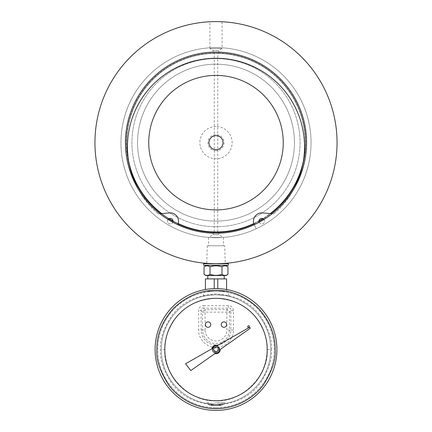 <?xml version="1.0" encoding="UTF-8"?>
<svg xmlns="http://www.w3.org/2000/svg" width="432" height="432" viewBox="0 0 432 432"><rect width="100%" height="100%" fill="white"/><g stroke="black" fill="none" stroke-linecap="round" stroke-linejoin="round"><path stroke-width="0.32" stroke-dasharray="2.16 1.62" d="M216 288.603A60.901 60.901 0 0 0 155.099 349.499A60.901 60.901 0 0 0 216 410.4A60.901 60.901 0 0 0 276.901 349.499A60.901 60.901 0 0 0 216 288.603M227.659 291.249L204.341 291.249L227.659 291.249L229.025 296.352C228.253 295.823 223.911 295.299 216 294.781C208.089 295.299 203.747 295.823 202.975 296.352C203.747 295.823 208.089 295.299 216 294.781A54.718 54.718 0 0 0 161.282 349.499A54.718 54.718 0 0 0 216 404.222L223.56 404.222L222.674 405.103L209.326 405.103L222.674 405.103M216.81 402.457L223.943 402.457L216.81 402.457L223.56 402.457L223.56 404.222L216 404.222A54.718 54.718 0 0 0 270.718 349.499A54.718 54.718 0 0 0 216 294.781A54.718 54.718 0 0 1 270.718 349.499A54.718 54.718 0 0 1 216 404.222C228.533 403.288 228.533 403.288 216 404.222C228.533 403.288 228.533 403.288 216 404.222C203.472 403.288 203.472 403.288 216 404.222C203.472 403.288 203.472 403.288 216 404.222L208.44 404.222L209.326 405.103M206.464 265.302L225.536 265.302L206.464 265.302M216 265.81L221.978 266.798C223.965 265.502 225.958 265.502 227.961 266.798M204.039 266.798C206.026 265.502 208.019 265.502 210.022 266.798L215.579 265.815M228.355 265.302L203.645 265.302M228.355 263.714L203.645 263.714M205.891 275.54L226.109 275.54M204.039 274.385C206.026 275.697 208.019 275.697 210.022 274.385L215.557 275.378M216 275.384L221.978 274.385C223.965 275.697 225.958 275.697 227.961 274.385M216 278.894L207.792 278.894L216 278.894M216 275.54L224.208 275.54M223.56 402.457L215.19 402.457M221.297 405.103L210.703 405.103L221.297 405.103L221.297 405.459L210.703 405.459L221.297 405.459M210.703 405.103L210.703 405.459M216 400.691A51.192 51.192 0 0 0 267.192 349.499A51.192 51.192 0 0 0 216 298.312A51.192 51.192 0 0 0 164.808 349.499A51.192 51.192 0 0 0 216 400.691M216 407.754A58.25 58.25 0 0 0 274.25 349.499A58.25 58.25 0 0 0 216 291.249A58.25 58.25 0 0 0 157.75 349.499A58.25 58.25 0 0 0 216 407.754A58.25 58.25 0 0 0 274.25 349.499A58.25 58.25 0 0 0 216 291.249A58.25 58.25 0 0 0 157.75 349.499A58.25 58.25 0 0 0 216 407.754M208.057 327.294A2.716 2.716 0 0 0 210.773 324.578A2.716 2.716 0 0 0 208.057 321.856A2.716 2.716 0 0 0 205.34 324.578A2.716 2.716 0 0 0 208.057 327.294M223.943 327.294A2.716 2.716 0 0 0 226.66 324.578A2.716 2.716 0 0 0 223.943 321.856A2.716 2.716 0 0 0 221.227 324.578A2.716 2.716 0 0 0 223.943 327.294M248.584 325.744A0.864 0.864 0 0 0 247.72 326.608A0.864 0.864 0 0 0 248.584 327.472A0.864 0.864 0 0 0 249.448 326.608A0.864 0.864 0 0 0 248.584 325.744M216 347.738A1.766 1.766 0 0 0 214.234 349.499A1.766 1.766 0 0 0 216 351.265A1.766 1.766 0 0 0 217.766 349.499A1.766 1.766 0 0 0 216 347.738A1.766 1.766 0 0 0 214.234 349.499A1.766 1.766 0 0 0 216 351.265A1.766 1.766 0 0 0 217.766 349.499A1.766 1.766 0 0 0 216 347.738M217.534 345.546A4.244 4.244 0 0 0 211.82 348.802L185.549 363.782L190.809 370.559L214.888 353.597A4.244 4.244 0 0 0 220.239 349.499L249.858 328.547A0.637 0.637 0 0 0 249.523 327.364A0.637 0.637 0 0 0 249.097 327.526L217.534 345.546M216 345.973A3.532 3.532 0 0 0 212.468 349.499A3.532 3.532 0 0 0 216 353.03A3.532 3.532 0 0 0 219.532 349.499A3.532 3.532 0 0 0 216 345.973M210.022 266.798L210.022 274.385M221.978 274.385L221.978 266.798M205.411 289.532L205.411 278.894L226.589 278.894L226.589 291.249L214.234 291.249L226.589 291.249L226.589 289.532M205.411 291.249L214.234 291.249L205.411 291.249M202.975 296.352L204.341 291.249M208.44 402.457L208.44 404.222L216 404.222A54.718 54.718 0 0 1 161.282 349.499A54.718 54.718 0 0 1 216 294.781C223.911 295.299 228.253 295.823 229.025 296.352M164.808 349.499C164.165 340.47 167.578 330.232 175.046 318.789C184.01 306.315 197.662 299.489 216 298.312C234.338 299.489 247.99 306.315 256.954 318.789C264.422 330.237 267.835 340.475 267.192 349.499C269.395 374.938 241.434 402.894 216 400.691C190.566 402.894 162.605 374.938 164.808 349.499L161.282 349.499A54.718 54.718 0 0 1 216 294.781A54.718 54.718 0 0 1 270.718 349.499A54.718 54.718 0 0 1 216 404.222A54.718 54.718 0 0 1 161.282 349.499M233.35 310.667L230.85 310.667C231.26 308.594 230.429 307.762 228.355 308.173L228.355 305.672C231.509 305.845 233.177 307.508 233.35 310.667L233.35 330.086C234.047 335.156 228.841 347.198 216 347.431C203.159 347.198 197.953 335.156 198.65 330.086L198.65 310.667C198.823 307.514 200.486 305.845 203.645 305.672L203.645 308.173C201.571 307.762 200.734 308.594 201.15 310.667L198.65 310.667M233.35 330.086L230.85 330.086A14.85 14.85 0 0 1 216 344.936A14.85 14.85 0 0 1 201.15 330.086L201.15 310.667L202.608 312.131A3.532 2.036 -45 0 1 205.108 309.631L203.645 308.173L228.355 308.173L226.892 309.631A3.532 2.036 45 0 1 229.392 312.131L229.392 330.086A13.392 13.392 0 0 1 216 343.472A13.392 13.392 0 0 1 202.608 330.086L198.65 330.086M205.108 330.086L205.108 309.631L226.892 309.631L226.892 330.086C227.281 333.472 224.057 340.751 216 340.978C207.954 340.778 204.682 333.391 205.108 330.086L202.608 330.086L202.608 312.131L229.392 312.131L230.85 310.667L230.85 330.086L226.892 330.086M294.192 188.363A88.544 88.544 0 0 1 273.931 213.775A0.448 0.448 0 0 1 273.64 213.883A0.448 0.448 0 0 0 273.931 213.775A88.544 88.544 0 0 0 301.736 168.939A89.672 89.672 0 0 0 216 52.985L218.803 53.028L217.739 53.001L217.739 231.952M159.894 213.754L158.398 213.883A0.448 0.448 0 0 1 158.36 213.883A0.448 0.448 0 0 0 158.398 213.883L161.206 213.64A89.672 89.672 0 0 0 168.691 218.835A2.803 2.803 0 0 0 170.235 223.976A2.803 2.803 0 0 0 173.032 221.362A89.672 89.672 0 0 0 178.065 223.911A8.294 8.294 0 0 0 169.511 212.911L161.206 213.64M173.032 221.362A2.803 2.803 0 0 0 168.691 218.835M168.01 219.467A2.803 2.803 0 0 0 170.235 223.976A2.803 2.803 0 0 0 172.816 222.264M263.309 218.835A2.803 2.803 0 0 0 258.968 221.362A2.803 2.803 0 0 0 264.449 221.978A2.803 2.803 0 0 0 263.309 218.835A89.672 89.672 0 0 0 270.794 213.64L262.489 212.911A8.294 8.294 0 0 0 254.248 224.678L256.171 228.803A95.051 95.051 0 0 1 216 237.708A95.051 95.051 0 0 0 311.051 142.657A95.051 95.051 0 0 0 216 47.606A95.051 95.051 0 0 0 120.949 142.657A95.051 95.051 0 0 0 216 237.708A95.051 95.051 0 0 1 123.201 122.083A95.051 95.051 0 0 1 308.799 122.083A95.051 95.051 0 0 1 256.171 228.803L254.275 224.737M259.184 222.264A2.803 2.803 0 0 0 264.281 222.415A2.803 2.803 0 0 0 263.99 219.467M212.296 136.712A7.004 7.004 0 0 0 210.055 146.362A7.004 7.004 0 0 0 219.704 148.603A7.004 7.004 0 0 0 221.945 138.953A7.004 7.004 0 0 0 212.296 136.712M251.575 199.73A67.252 67.252 0 0 0 273.073 107.082A67.252 67.252 0 0 0 180.425 85.579A67.252 67.252 0 0 0 158.927 178.232A67.252 67.252 0 0 0 251.575 199.73M301.736 168.939A88.544 88.544 0 0 0 303.361 161.222A89.311 89.311 0 0 0 168.761 66.863A89.311 89.311 0 0 0 140.206 189.896A89.311 89.311 0 0 0 270.27 213.592A89.311 89.311 0 0 1 263.239 218.452A89.311 89.311 0 0 0 291.794 95.413A89.311 89.311 0 0 0 128.639 161.222A88.544 88.544 0 0 1 216 58.277A88.544 88.544 0 0 1 303.361 161.222A89.311 89.311 0 0 0 168.761 66.863A89.311 89.311 0 0 0 140.206 189.896A89.311 89.311 0 0 0 263.239 218.452A89.311 89.311 0 0 0 291.794 95.413A89.311 89.311 0 0 0 168.761 66.863A89.311 89.311 0 0 0 140.206 189.896A89.311 89.311 0 0 0 263.239 218.452A89.311 89.311 0 0 0 291.794 95.413A89.311 89.311 0 0 0 168.761 66.863A89.311 89.311 0 0 0 140.206 189.896A89.311 89.311 0 0 0 263.239 218.452A89.311 89.311 0 0 0 291.794 95.413A89.311 89.311 0 0 0 168.761 66.863A89.311 89.311 0 0 0 140.206 189.896A89.311 89.311 0 0 0 263.239 218.452A89.311 89.311 0 0 1 262.948 218.635M257.504 209.245A78.462 78.462 0 0 0 282.587 101.153A78.462 78.462 0 0 0 174.496 76.07A78.462 78.462 0 0 0 149.413 184.162A78.462 78.462 0 0 0 257.504 209.245A78.462 78.462 0 0 0 282.587 101.153A78.462 78.462 0 0 0 174.496 76.07A78.462 78.462 0 0 0 149.413 184.162A78.462 78.462 0 0 0 257.504 209.245M260.469 214.002A84.067 84.067 0 0 0 287.345 98.188A84.067 84.067 0 0 0 171.531 71.312A84.067 84.067 0 0 0 144.655 187.126A84.067 84.067 0 0 0 260.469 214.002A84.067 84.067 0 0 0 287.345 98.188A84.067 84.067 0 0 0 171.531 71.312A84.067 84.067 0 0 0 144.655 187.126A84.067 84.067 0 0 0 260.469 214.002M218.803 53.028L218.803 50.479L213.197 50.479L218.803 50.479L222.097 48.503L209.903 48.503L209.903 21.751M214.261 231.952L214.261 53.001L213.197 53.028L213.197 50.479L209.903 48.503L222.097 48.503L222.097 21.751M224.716 245.781L207.284 245.781L224.716 245.781L225.239 263.358M207.284 245.781L206.761 263.358L216 263.714A121.057 121.057 0 0 0 337.057 142.657A121.057 121.057 0 0 0 216 21.6A121.057 121.057 0 0 0 94.943 142.657A121.057 121.057 0 0 0 216 263.714L218.911 263.677M213.268 232.286L213.197 234.695L208.559 237.487L223.441 237.487L223.441 245.781L208.559 245.781L223.441 245.781M218.803 232.286L218.803 234.695L213.197 234.695L218.803 234.695L223.441 237.487L208.559 237.487L208.559 245.781M213.197 53.028L216 52.985A89.672 89.672 0 0 0 130.264 168.939A88.544 88.544 0 0 1 128.639 161.222M216 126.517A16.141 16.141 0 0 0 199.859 142.657A16.141 16.141 0 0 0 216 158.798A16.141 16.141 0 0 0 232.141 142.657A16.141 16.141 0 0 0 216 126.517M216 150.725A8.073 8.073 0 0 1 207.927 142.657A8.073 8.073 0 0 1 216 134.584A8.073 8.073 0 0 1 224.073 142.657A8.073 8.073 0 0 1 216 150.725M214.261 53.001A89.672 89.672 0 0 0 126.328 142.657A89.672 89.672 0 0 0 214.261 232.313M216 233.226A90.569 90.569 0 0 1 125.431 142.657A90.569 90.569 0 0 1 216 52.088A90.569 90.569 0 0 1 306.569 142.657A90.569 90.569 0 0 1 216 233.226M224.856 263.39L219.326 263.666M137.808 188.363A88.544 88.544 0 0 0 158.069 213.775A0.448 0.448 0 0 0 158.36 213.883A0.448 0.448 0 0 1 158.069 213.775A88.544 88.544 0 0 1 130.264 168.939M177.725 224.737L177.752 224.678A8.294 8.294 0 0 0 178.065 223.911M215.001 21.605L215.708 21.6M272.106 213.754L273.602 213.883A0.448 0.448 0 0 0 273.64 213.883A0.448 0.448 0 0 1 273.602 213.883L270.794 213.64M253.935 223.911A89.672 89.672 0 0 0 258.968 221.362M217.739 232.313A89.672 89.672 0 0 0 305.672 142.657A89.672 89.672 0 0 0 217.739 53.001M253.822 223.565A89.311 89.311 0 0 0 258.973 220.952M161.73 213.592A89.311 89.311 0 0 0 169.052 218.635M173.027 220.952A89.311 89.311 0 0 0 178.178 223.565M271.604 349.499C272.344 339.838 268.639 328.714 260.485 316.138C250.825 302.643 236.002 295.229 216 293.895C195.998 295.229 181.175 302.643 171.515 316.138C163.361 328.714 159.656 339.838 160.396 349.499C159.656 359.165 163.361 370.289 171.515 382.865C181.175 396.36 195.998 403.769 216 405.103C236.002 403.769 250.825 396.36 260.485 382.865C268.639 370.289 272.344 359.165 271.604 349.499M155.099 349.499A60.901 60.901 0 0 0 216 410.4M217.766 288.63L217.766 278.894M214.234 278.894L214.234 288.63M267.192 349.499L270.718 349.499M203.645 305.672L228.355 305.672M223.943 402.457L225.547 403.38M208.057 402.457L206.453 403.38"/><path stroke-width="0.65" d="M216 288.603A60.901 60.901 0 0 0 155.099 349.499A60.901 60.901 0 0 0 216 410.4A60.901 60.901 0 0 0 276.901 349.499A60.901 60.901 0 0 0 216 288.603M275.135 349.499C275.319 334.346 269.546 320.409 257.812 307.687C245.09 295.958 231.152 290.185 216 290.369C200.848 290.185 186.905 295.958 174.188 307.687C162.454 320.409 156.681 334.346 156.865 349.499C156.125 359.932 160.067 371.758 168.691 384.982C177.962 397.861 195.858 408.785 216 408.634C236.142 408.785 254.038 397.861 263.309 384.982C271.933 371.758 275.875 359.932 275.135 349.499M212.468 349.499A3.532 3.532 0 0 0 216 353.03A3.532 3.532 0 0 0 219.532 349.499A3.532 3.532 0 0 0 216 345.973A3.532 3.532 0 0 0 212.468 349.499A3.532 3.532 0 0 1 216 345.973A3.532 3.532 0 0 1 219.532 349.499M213.354 349.499C215.12 352.917 216.88 352.917 218.646 349.499C219.553 346.34 212.447 346.345 213.354 349.499M225.536 265.302L227.961 266.798C225.974 265.502 223.981 265.502 221.978 266.798C218.009 265.502 214.018 265.502 210.022 266.798C208.035 265.502 206.042 265.502 204.039 266.798L204.039 274.385L205.891 275.54L226.109 275.54L227.961 274.385C225.974 275.697 223.981 275.697 221.978 274.385C218.009 275.697 214.018 275.697 210.022 274.385C208.035 275.697 206.042 275.697 204.039 274.385M215.579 265.815L216 265.81M206.464 265.302L204.039 266.798M203.645 265.302L203.645 263.714L228.355 263.714L228.355 265.302L203.645 265.302M215.557 275.378L216 275.384M216 400.691A51.192 51.192 0 0 0 267.192 349.499A51.192 51.192 0 0 0 216 298.312A51.192 51.192 0 0 0 164.808 349.499A51.192 51.192 0 0 0 216 400.691M208.057 327.294A2.716 2.716 0 0 0 210.773 324.578A2.716 2.716 0 0 0 208.057 321.856A2.716 2.716 0 0 0 205.34 324.578A2.716 2.716 0 0 0 208.057 327.294M223.943 327.294A2.716 2.716 0 0 0 226.66 324.578A2.716 2.716 0 0 0 223.943 321.856A2.716 2.716 0 0 0 221.227 324.578A2.716 2.716 0 0 0 223.943 327.294M248.584 325.744A0.864 0.864 0 0 0 247.72 326.608A0.864 0.864 0 0 0 248.584 327.472A0.864 0.864 0 0 0 249.448 326.608A0.864 0.864 0 0 0 248.584 325.744M217.534 345.546A4.244 4.244 0 0 0 211.82 348.802L185.549 363.782L190.809 370.559L214.888 353.597A4.244 4.244 0 0 0 220.239 349.499L249.858 328.547A0.637 0.637 0 0 0 249.523 327.364A0.637 0.637 0 0 0 249.097 327.526L217.534 345.546M210.022 266.798L210.022 274.385M221.978 266.798L221.978 274.385M227.961 266.798L227.961 274.385M224.208 278.894L224.208 275.54L216 275.54M226.589 289.532L226.589 278.894L205.411 278.894L205.411 289.532M172.816 222.264A2.803 2.803 0 0 0 168.01 219.467M263.99 219.467A2.803 2.803 0 0 0 259.184 222.264M212.296 136.712A7.004 7.004 0 0 0 210.055 146.362A7.004 7.004 0 0 0 219.704 148.603A7.004 7.004 0 0 0 221.945 138.953A7.004 7.004 0 0 0 212.296 136.712M251.575 199.73A67.252 67.252 0 0 0 273.073 107.082A67.252 67.252 0 0 0 180.425 85.579A67.252 67.252 0 0 0 158.927 178.232A67.252 67.252 0 0 0 251.575 199.73M270.27 213.592A89.311 89.311 0 0 0 303.361 161.222A89.311 89.311 0 0 1 270.27 213.592M215.708 21.6L216 21.6A121.057 121.057 0 0 0 94.943 142.657A121.057 121.057 0 0 0 216 263.714A121.057 121.057 0 0 0 337.057 142.657A121.057 121.057 0 0 0 216 21.6L215.001 21.605M207.808 263.434L216 263.714L224.856 263.39M178.065 223.911A89.672 89.672 0 0 0 216 232.33L218.803 232.286L217.739 232.313L217.739 231.952M253.935 223.911A89.672 89.672 0 0 1 216 232.33L213.197 232.286L214.261 232.313L214.261 231.952M168.691 218.835A89.672 89.672 0 0 0 173.032 221.362M130.264 168.939A89.672 89.672 0 0 0 161.206 213.64M216 52.088A90.569 90.569 0 0 0 125.431 142.657A90.569 90.569 0 0 0 216 233.226A90.569 90.569 0 0 0 306.569 142.657A90.569 90.569 0 0 0 216 52.088M219.326 263.666L218.911 263.677M258.968 221.362A89.672 89.672 0 0 0 263.309 218.835M207.614 263.423L206.761 263.358M270.794 213.64A89.672 89.672 0 0 0 301.736 168.939M177.725 224.737L177.752 224.678A8.294 8.294 0 0 0 169.511 212.911L159.894 213.754M137.808 188.363A88.544 88.544 0 0 1 216 58.277A88.544 88.544 0 0 1 294.192 188.363M272.106 213.754L262.489 212.911A8.294 8.294 0 0 0 254.248 224.678L254.275 224.737M169.052 218.635A89.311 89.311 0 0 0 173.027 220.952M258.973 220.952A89.311 89.311 0 0 0 262.948 218.635M178.178 223.565A89.311 89.311 0 0 0 253.822 223.565M128.639 161.222A89.311 89.311 0 0 0 161.73 213.592M155.099 349.499A60.901 60.901 0 0 0 216 410.4A60.901 60.901 0 0 0 276.901 349.499M217.766 278.894L217.766 288.63M214.234 288.63L214.234 278.894M207.792 278.894L207.792 275.54"/></g></svg>
